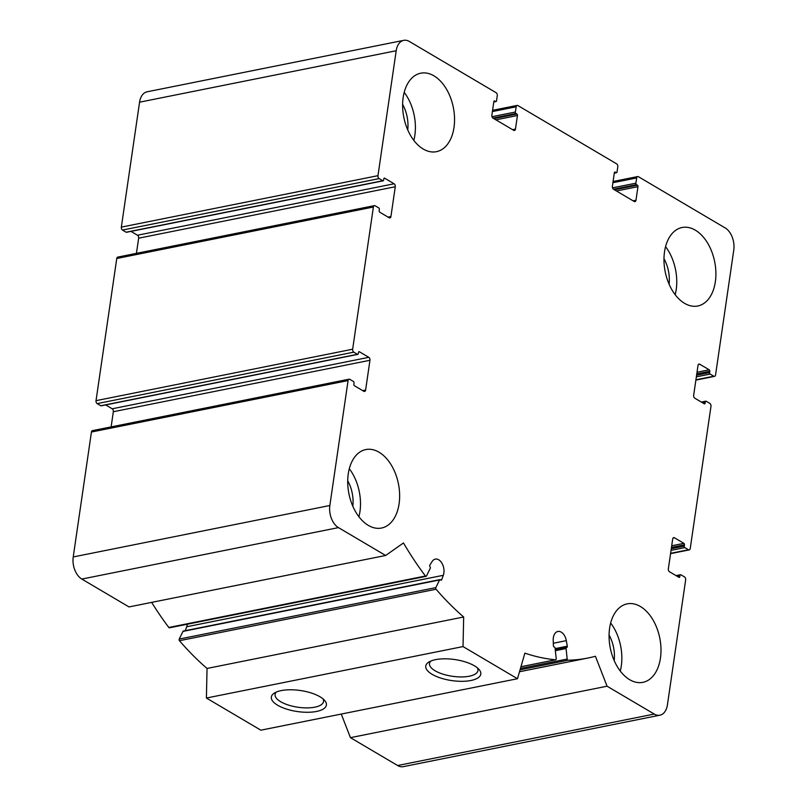 <?xml version="1.0" encoding="UTF-8"?>
<svg xmlns="http://www.w3.org/2000/svg" width="807" height="807" viewBox="0 0 807 807"><rect width="100%" height="100%" fill="white"/><g stroke="black" fill="none" stroke-linecap="round" stroke-linejoin="round"><path stroke-width="1.21" d="M126.81 232.073A1.14 0.716 -101.3 0 1 126.114 232.214L122.482 230.066A2.29 1.443 -101.3 0 1 121.343 227.12L139.571 102.186A17.149 10.814 -101.3 0 1 147.086 91.806L403.712 40.35A17.149 10.814 -101.3 0 1 409.371 41.48L496.123 92.704A2.29 1.443 -101.3 0 1 497.273 95.65L496.507 100.875A1.14 0.716 -101.3 0 1 495.629 101.5L494.025 101.097M636.471 184.652L613.502 189.252L634.211 201.478A2.29 1.443 -101.3 0 0 634.968 201.629A2.29 1.443 -101.3 0 0 635.977 200.247L637.954 186.659A1.14 0.716 -101.3 0 0 637.379 185.186L636.471 184.652A1.14 0.716 -101.3 0 1 635.896 183.179L636.662 177.944A2.29 1.443 -101.3 0 1 637.661 176.562A2.29 1.443 -101.3 0 1 638.418 176.713L725.18 227.937A17.149 10.814 -101.3 0 1 733.775 250.049L715.557 374.973A2.29 1.443 -101.3 0 1 714.548 376.355A2.29 1.443 -101.3 0 1 713.792 376.213L710.17 374.065A1.14 0.716 -101.3 0 1 709.595 372.592L709.787 371.281A1.14 0.716 -101.3 0 0 709.212 369.808L699.77 364.239A2.29 1.443 -101.3 0 0 699.013 364.088A2.29 1.443 -101.3 0 0 698.015 365.47L693.667 395.269A2.29 1.443 -101.3 0 0 694.817 398.214L704.249 403.782A1.14 0.716 -101.3 0 0 705.126 403.167L705.318 401.866A1.14 0.716 -101.3 0 1 706.196 401.25L709.827 403.389A2.29 1.443 -101.3 0 1 710.977 406.335L690.237 548.518A2.29 1.443 -101.3 0 1 689.228 549.9A2.29 1.443 -101.3 0 1 688.482 549.749L684.85 547.61A1.14 0.716 -101.3 0 1 684.275 546.137L684.467 544.826A1.14 0.716 -101.3 0 0 683.892 543.353L674.45 537.785A2.29 1.443 -101.3 0 0 673.704 537.633A2.29 1.443 -101.3 0 0 672.695 539.015L668.347 568.814A2.29 1.443 -101.3 0 0 669.497 571.76L678.939 577.328A1.14 0.716 -101.3 0 0 679.817 576.712L680.008 575.411A1.14 0.716 -101.3 0 1 680.886 574.786L684.518 576.934A2.29 1.443 -101.3 0 1 685.657 579.88L667.429 704.814A17.149 10.814 -101.3 0 1 659.914 715.194A17.149 10.814 -101.3 0 1 654.255 714.064L607.066 686.202L595.425 656.273A285.819 180.264 -101.3 0 1 588 658.018A285.819 180.264 -101.3 0 1 568.057 660.217A1.14 0.716 -101.3 0 1 567.18 659.057L566.08 648.525A1.14 0.716 -101.3 0 1 566.696 647.416A1.14 0.716 -101.3 0 0 567.301 646.185L566.312 640.647A10.289 6.486 -101.3 0 0 557.859 631.467A10.289 6.486 -101.3 0 0 553.219 640.193L553.39 645.701A1.14 0.716 -101.3 0 0 554.248 646.982A1.14 0.716 -101.3 0 1 555.095 648.142L556.194 658.683A1.14 0.716 -101.3 0 1 555.559 659.783A285.819 180.264 -101.3 0 1 524.883 653.135L517.479 678.727L463.026 646.578L463.672 616.992A285.819 180.264 -101.3 0 1 436.083 589.241A1.14 0.716 -101.3 0 1 435.841 587.617L439.593 579.951A1.14 0.716 -101.3 0 1 440.622 579.9A1.14 0.716 -101.3 0 0 441.681 579.759L443.315 575.3A10.289 6.486 -101.3 0 0 442.407 564.093A10.289 6.486 -101.3 0 0 435.316 559.11A10.289 6.486 -101.3 0 0 432.169 561.45L429.859 565.041A1.14 0.716 -101.3 0 0 430.03 566.726A1.14 0.716 -101.3 0 1 430.242 568.33L426.489 575.996A1.14 0.716 -101.3 0 1 425.44 576.016A285.819 180.264 -101.3 0 1 403.48 542.95L385.645 555.478L338.456 527.617A17.149 10.814 -101.3 0 1 329.851 505.505L348.079 380.571A2.29 1.443 -101.3 0 1 349.078 379.189A2.29 1.443 -101.3 0 1 349.835 379.34L353.466 381.479A1.14 0.716 -101.3 0 1 354.031 382.952L353.849 384.263A1.14 0.716 -101.3 0 0 354.414 385.736L363.856 391.304A2.29 1.443 -101.3 0 0 364.613 391.456A2.29 1.443 -101.3 0 0 365.611 390.074L369.959 360.275A2.29 1.443 -101.3 0 0 368.809 357.33L359.377 351.761A1.14 0.716 -101.3 0 0 358.5 352.377L358.308 353.688A1.14 0.716 -101.3 0 1 357.43 354.303L353.799 352.155A2.29 1.443 -101.3 0 1 352.649 349.209L373.389 207.026A2.29 1.443 -101.3 0 1 374.398 205.644A2.29 1.443 -101.3 0 1 375.154 205.795L378.776 207.934A1.14 0.716 -101.3 0 1 379.351 209.417L379.159 210.718A1.14 0.716 -101.3 0 0 379.734 212.191L389.176 217.769A2.29 1.443 -101.3 0 0 389.932 217.92A2.29 1.443 -101.3 0 0 390.931 216.528L395.279 186.74A2.29 1.443 -101.3 0 0 394.129 183.784L384.697 178.216A1.14 0.716 -101.3 0 0 383.809 178.831L383.628 180.143A1.14 0.716 -101.3 0 1 382.75 180.758L379.119 178.609A2.29 1.443 -101.3 0 1 377.969 175.664L396.197 50.74A17.149 10.814 -101.3 0 1 403.712 40.35M613.522 189.262A2.29 1.443 -101.3 0 1 612.382 186.316L614.359 172.728A1.14 0.716 -101.3 0 1 615.237 172.113L616.144 172.648A1.14 0.716 -101.3 0 0 617.022 172.032L617.789 166.807A2.29 1.443 -101.3 0 0 616.639 163.851L517.902 105.566A2.29 1.443 -101.3 0 0 517.156 105.414A2.29 1.443 -101.3 0 0 516.147 106.796L515.391 112.022A1.14 0.716 -101.3 0 0 515.955 113.494L516.863 114.029A1.14 0.716 -101.3 0 1 517.438 115.502L515.461 129.1A2.29 1.443 -101.3 0 1 514.452 130.482A2.29 1.443 -101.3 0 1 513.706 130.331L493.006 118.115A2.29 1.443 -101.3 0 1 491.867 115.169L493.844 101.581A1.14 0.716 -101.3 0 1 494.721 100.956M659.914 715.194L403.288 766.65A17.149 10.814 -101.3 0 1 397.629 765.52L350.44 737.659L341.26 714.064M607.066 686.202L350.44 737.659M517.479 678.727L260.853 730.184L206.4 698.035L207.046 668.448A285.819 180.264 -101.3 0 1 179.457 640.697A1.14 0.716 -101.3 0 1 179.215 639.073L182.967 631.397A1.14 0.716 -101.3 0 1 183.36 631.054L439.986 579.597M474.435 665.825A27.801 10.622 8.3 0 1 478.965 669.376A27.801 10.622 8.3 0 1 451.749 680.583A27.801 10.622 8.3 0 1 428.87 662.063A27.801 10.622 8.3 0 1 474.435 665.825M320.026 696.784A27.801 10.622 8.3 0 1 324.555 700.335A27.801 10.622 8.3 0 1 297.339 711.542A27.801 10.622 8.3 0 1 274.451 693.021A27.801 10.622 8.3 0 1 320.026 696.784M463.026 646.578L206.4 698.035M463.672 616.992L207.046 668.448M185.257 630.681L186.689 626.757A10.289 6.486 -101.3 0 0 187.285 624.225M169.863 627.453A1.14 0.716 -101.3 0 1 168.814 627.473A285.819 180.264 -101.3 0 1 151.666 602.385M385.645 555.478L129.009 606.925L81.82 579.063A17.149 10.814 -101.3 0 1 73.225 556.951L91.443 432.027A2.29 1.443 -101.3 0 1 92.452 430.645L349.078 379.189M111.124 426.893L113.333 411.731A2.29 1.443 -101.3 0 0 112.183 408.786L105.656 404.932M101.5 405.618A1.14 0.716 -101.3 0 1 100.804 405.75L97.173 403.611A2.29 1.443 -101.3 0 1 96.023 400.665L116.763 258.482A2.29 1.443 -101.3 0 1 117.772 257.1L374.398 205.644M136.433 253.358L138.653 238.186A2.29 1.443 -101.3 0 0 137.503 235.24L130.976 231.387M399.092 503.8A40.017 25.239 -101.3 0 1 381.55 528.03A40.017 25.239 -101.3 0 1 348.271 473.8A40.017 25.239 -101.3 0 1 365.813 449.57A40.017 25.239 -101.3 0 1 399.092 503.8M453.998 127.445A40.017 25.239 -101.3 0 1 436.456 151.676A40.017 25.239 -101.3 0 1 403.177 97.435A40.017 25.239 -101.3 0 1 420.719 73.205A40.017 25.239 -101.3 0 1 453.998 127.445M715.355 281.744A40.017 25.239 -101.3 0 1 697.813 305.984A40.017 25.239 -101.3 0 1 664.534 251.744A40.017 25.239 -101.3 0 1 682.076 227.513A40.017 25.239 -101.3 0 1 715.355 281.744M660.449 658.109A40.017 25.239 -101.3 0 1 642.907 682.339A40.017 25.239 -101.3 0 1 609.628 628.098A40.017 25.239 -101.3 0 1 627.17 603.868A40.017 25.239 -101.3 0 1 660.449 658.109M322.961 698.822A24.482 9.351 8.3 0 1 323.536 701.525A24.482 9.351 8.3 0 1 297.965 707.245A24.482 9.351 8.3 0 1 275.086 694.454A24.482 9.351 8.3 0 1 276.418 692.023M477.371 667.853A24.482 9.351 8.3 0 1 477.956 670.567A24.482 9.351 8.3 0 1 452.374 676.286A24.482 9.351 8.3 0 1 429.495 663.495A24.482 9.351 8.3 0 1 430.827 661.064M620.28 671.031A40.017 25.239 78.7 0 0 610.657 623.024M614.188 660.54A28.578 18.026 78.7 0 0 609.083 635.059M358.923 516.732A40.017 25.239 78.7 0 0 349.3 468.726M352.83 506.231A28.578 18.026 78.7 0 0 347.726 480.76M413.83 140.368A40.017 25.239 78.7 0 0 404.206 92.361M407.737 129.877A28.578 18.026 78.7 0 0 402.632 104.396M675.187 294.676A40.017 25.239 78.7 0 0 665.563 246.67M669.094 284.175A28.578 18.026 78.7 0 0 663.99 258.704M377.969 175.664L121.343 227.12M396.197 50.74L139.571 102.186M495.629 101.5L493.803 101.864M515.461 129.1L512.586 129.675M517.438 115.502L495.902 119.829M516.863 114.029L493.894 118.639M515.955 113.494L492.986 118.104M515.391 112.022L492.008 116.712M516.147 106.796L492.391 111.558M616.144 172.648L614.319 173.011M615.237 172.113L614.541 172.254M635.977 200.247L633.102 200.822M637.954 186.659L616.417 190.977M637.379 185.186L614.409 189.786M635.896 183.179L612.523 187.86M636.662 177.944L612.906 182.715M713.792 376.213L695.927 379.794M710.17 374.065L696.36 376.839M709.595 372.592L696.592 375.194M709.787 371.281L696.784 373.893M709.212 369.808L697.026 372.249M699.77 364.239L698.378 364.522M705.126 403.167L703.694 403.46M705.318 401.866L702.09 402.511M688.482 549.749L670.607 553.33M684.85 547.61L671.041 550.374M684.275 546.137L671.283 548.74M684.467 544.826L671.464 547.428M683.892 543.353L671.706 545.794M674.45 537.785L673.058 538.057M679.817 576.712L678.374 577.005M680.008 575.411L676.77 576.057M654.255 714.064L397.629 765.52M568.057 660.217L520.051 669.84M567.18 659.057L520.454 668.428M566.08 648.525L555.367 650.674M566.494 647.466L555.266 649.716M567.301 646.185L555.145 648.626M566.312 640.647L553.309 643.26M555.559 659.783L520.949 666.723L555.69 659.773M436.083 589.241L179.457 640.697M435.841 587.617L179.215 639.073M439.593 579.951L182.967 631.397M441.681 579.759L440.672 579.961M443.315 575.3L186.689 626.757M425.44 576.016L168.814 627.473M338.456 527.617L81.82 579.063M329.851 505.505L73.225 556.951M348.079 380.571L91.443 432.027M365.611 390.074L362.747 390.649M369.959 360.275L113.333 411.731M368.809 357.33L112.183 408.786M359.377 351.761L358.681 351.902M357.43 354.303L100.804 405.75M353.799 352.155L97.173 403.611M352.649 349.209L96.023 400.665M373.389 207.026L116.763 258.482M390.931 216.528L388.056 217.103M395.279 186.74L138.653 238.186M394.129 183.784L137.503 235.24M384.697 178.216L384.001 178.357M382.75 180.758L126.114 232.214M379.119 178.609L122.482 230.066M496.012 101.571L493.783 102.015M517.156 105.414L492.573 110.337M616.528 172.718L614.298 173.172M637.661 176.562L613.078 181.494M714.548 376.355L695.876 380.107M705.822 401.17L701.344 402.068M689.228 549.9L670.567 553.642M680.503 574.715L676.024 575.613M588 658.018L519.496 671.747M566.595 647.426L555.256 649.696M426.096 576.339L169.47 627.796M357.804 354.374L101.178 405.83M383.123 180.829L126.497 232.285"/></g></svg>

